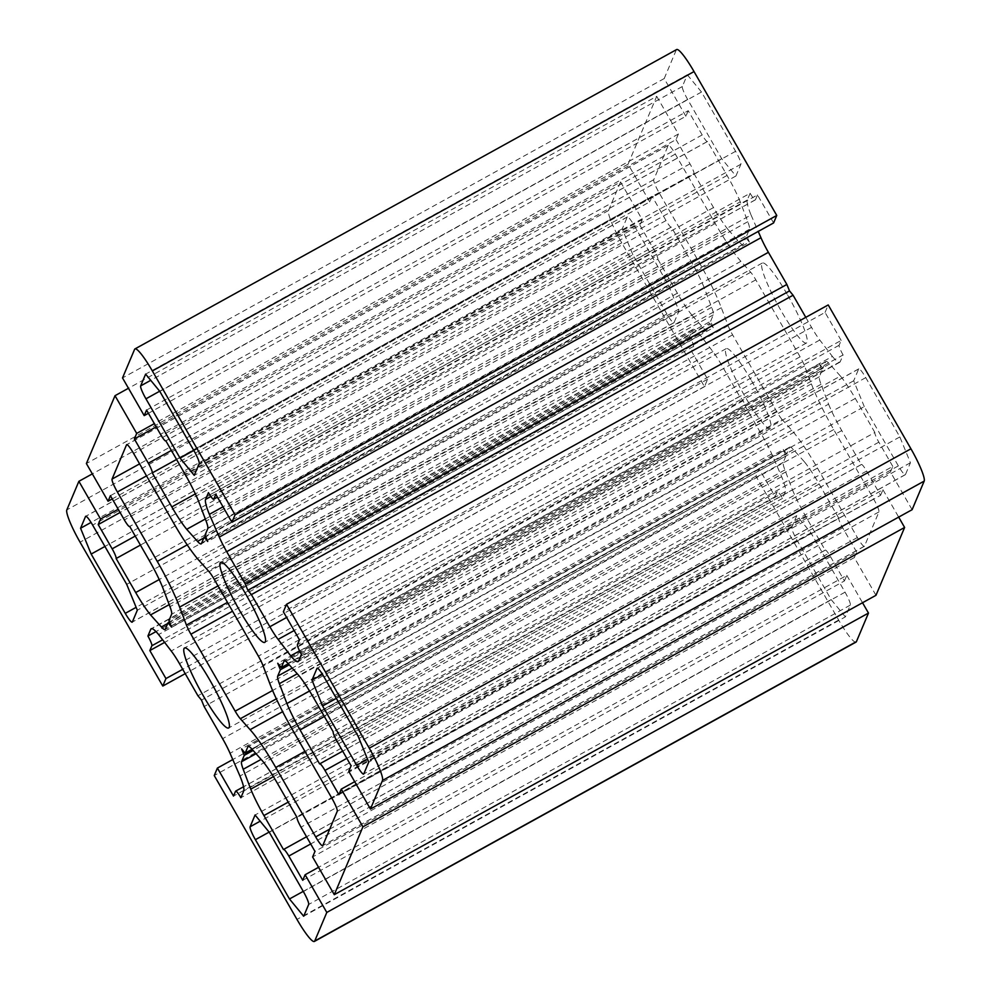 <?xml version="1.0" encoding="UTF-8"?>
<svg xmlns="http://www.w3.org/2000/svg" width="991" height="991" viewBox="0 0 991 991"><rect width="100%" height="100%" fill="white"/><g stroke="black" fill="none" stroke-linecap="round" stroke-linejoin="round"><path stroke-width="0.74" stroke-dasharray="4.96 3.72" d="M751.574 380.817A45.673 6.714 61.1 0 1 770.366 428.608A45.673 6.714 61.1 0 1 744.972 396.437A45.673 6.714 61.1 0 1 726.18 348.646A45.673 6.714 61.1 0 1 751.574 380.817M787.709 295.194A45.673 6.714 61.1 0 1 806.513 342.985A45.673 6.714 61.1 0 1 781.119 310.815A45.673 6.714 61.1 0 1 762.314 263.024A45.673 6.714 61.1 0 1 787.709 295.194M856.051 642.081A31.291 4.596 61.1 0 1 838.659 620.056L755.935 476.188L759.094 468.693L775.197 496.702L777.229 491.883A9.39 1.375 61.1 0 1 777.34 491.759A9.39 1.375 61.1 0 1 782.556 498.362L785.405 491.61A40.049 5.884 -118.9 0 0 781.639 476.659L771.716 453.903A25.023 3.679 -118.9 0 0 764.296 439.31L745.814 407.177L743.163 400.723L739.62 396.4L721.138 364.267A25.023 3.679 -118.9 0 0 712.901 351.607L700.29 335.193A40.049 5.884 -118.9 0 0 692.907 329.384A40.049 5.884 -118.9 0 0 692.436 329.941L689.587 336.692A9.39 1.375 61.1 0 1 693.564 346.379L691.532 351.198L707.636 379.206L704.477 386.688L621.741 242.82A31.291 4.596 61.1 0 1 608.511 210.526L620.564 181.948L92.324 473.884M620.564 181.948L642.242 219.655L118.214 509.263M642.242 219.655L639.901 225.217L120.072 512.496M639.901 225.217L653.837 249.459A9.39 1.375 61.1 0 1 657.813 259.159L140.425 545.087M657.813 259.159L677.373 293.175A40.049 5.884 -118.9 0 0 692.251 315.559L169.188 604.634M692.251 315.559L703.077 327.649A25.023 3.679 -118.9 0 0 706.719 330.139A25.023 3.679 -118.9 0 0 707.004 329.792L709.705 323.413L169.473 621.976M709.705 323.413L713.26 327.736L171.567 627.092M713.26 327.736L710.609 321.27L168.928 620.639M710.609 321.27L713.297 314.89A25.023 3.679 -118.9 0 0 711.649 307.334L704.106 287.464L162.425 586.821M704.106 287.464A40.049 5.884 -118.9 0 0 690.925 261.067L671.365 227.05L129.685 526.407M671.365 227.05A9.39 1.375 61.1 0 1 671.254 227.174A9.39 1.375 61.1 0 1 666.039 220.572L652.09 196.317L110.41 495.686M652.09 196.317L649.749 201.879L112.268 498.919M649.749 201.879L628.071 164.184L86.39 463.54M628.071 164.184L656.711 96.325L128.471 388.261M656.711 96.325L678.389 134.033L154.361 423.64M678.389 134.033L676.035 139.595L156.219 426.873M676.035 139.595L689.984 163.849A9.39 1.375 61.1 0 1 693.96 173.536L176.559 459.477M693.96 173.536L713.52 207.553A40.049 5.884 -118.9 0 0 728.385 229.937L205.323 519.011M728.385 229.937L739.212 242.027A25.023 3.679 -118.9 0 0 742.866 244.517A25.023 3.679 -118.9 0 0 743.151 244.17L745.851 237.79L205.608 536.354M745.851 237.79L749.394 242.114L207.714 541.47M749.394 242.114L746.743 235.647L205.063 535.016M746.743 235.647L749.444 229.268A25.023 3.679 -118.9 0 0 747.796 221.711L740.252 201.842L198.559 501.198M740.252 201.842A40.049 5.884 -118.9 0 0 727.072 175.444L707.512 141.428L165.819 440.784M707.512 141.428A9.39 1.375 61.1 0 1 707.401 141.552A9.39 1.375 61.1 0 1 702.185 134.949L688.237 110.695L146.557 410.063M688.237 110.695L685.883 116.257L148.415 413.297M685.883 116.257L664.205 78.562L122.525 377.93M664.205 78.562L676.271 49.984A31.291 4.596 61.1 0 1 676.63 49.55M773.599 222.938L757.496 194.93L215.803 494.298M757.496 194.93L755.452 199.748A9.39 1.375 61.1 0 1 755.353 199.872A9.39 1.375 61.1 0 1 750.125 193.27L208.444 492.638M750.125 193.27L747.276 200.021A40.049 5.884 -118.9 0 0 751.042 214.973L223 506.797M751.042 214.973L758.226 231.436M805.782 317.343L811.542 327.364A25.023 3.679 -118.9 0 0 819.792 340.024L832.39 356.438L299.592 650.901M832.39 356.438A40.049 5.884 -118.9 0 0 839.786 362.26A40.049 5.884 -118.9 0 0 840.244 361.703L843.093 354.939L301.413 654.308M843.093 354.939A9.39 1.375 61.1 0 1 839.129 345.252L841.161 340.433L299.468 639.802M841.161 340.433L825.057 312.425L283.364 611.794M825.057 312.425L828.216 304.943M912.116 509.684L890.438 471.989L348.758 771.345M890.438 471.989L892.792 466.427L351.099 765.783M892.792 466.427L878.844 442.172A9.39 1.375 61.1 0 1 874.867 432.485L333.187 731.841M874.867 432.485L855.307 398.456A40.049 5.884 -118.9 0 0 840.442 376.085L298.749 675.441M840.442 376.085L829.603 363.994A25.023 3.679 -118.9 0 0 825.961 361.492A25.023 3.679 -118.9 0 0 825.676 361.839L822.976 368.218L288.27 663.735M822.976 368.218L819.433 363.908L277.74 663.264M819.433 363.908L822.072 370.361L289.248 664.837M822.072 370.361L819.384 376.741A25.023 3.679 -118.9 0 0 821.031 384.31L828.575 404.179L309.564 691.012M828.575 404.179A40.049 5.884 -118.9 0 0 841.755 430.565L861.315 464.593L319.635 763.95M861.315 464.593A9.39 1.375 61.1 0 1 861.427 464.457A9.39 1.375 61.1 0 1 866.642 471.072L880.59 495.314L338.91 794.683M880.59 495.314L882.944 489.752L354.704 781.688M882.944 489.752L898.676 517.116M875.982 595.306L854.304 557.599L312.611 856.967M854.304 557.599L856.645 552.037L314.965 851.405M856.645 552.037L842.697 527.794A9.39 1.375 61.1 0 1 838.733 518.107L297.04 817.464M838.733 518.107L819.173 484.079A40.049 5.884 -118.9 0 0 804.296 461.695L262.615 761.063M804.296 461.695L793.469 449.604A25.023 3.679 -118.9 0 0 789.827 447.114A25.023 3.679 -118.9 0 0 789.53 447.461L786.842 453.841L252.123 749.357M786.842 453.841L783.286 449.53L241.606 748.886M783.286 449.53L785.937 455.984L253.101 750.46M785.937 455.984L783.237 462.363A25.023 3.679 -118.9 0 0 784.897 469.932L792.441 489.802L273.429 776.634M792.441 489.802A40.049 5.884 -118.9 0 0 805.621 516.187L825.181 550.216L283.488 849.572M825.181 550.216A9.39 1.375 61.1 0 1 825.292 550.079A9.39 1.375 61.1 0 1 830.508 556.682L844.443 580.937L302.763 880.305M844.443 580.937L846.797 575.375L318.557 867.311M846.797 575.375L862.529 602.739M755.935 476.188L214.242 775.544M759.094 468.693L232.774 759.564M775.197 496.702L233.504 796.07M782.556 498.362L240.875 797.73M781.639 476.659L239.958 776.027M745.814 407.177L204.134 706.546M743.163 400.723L201.483 700.092M739.62 396.4L197.927 695.769M700.29 335.193L158.61 634.562M689.587 336.692L155.983 631.589M691.532 351.198L164.63 642.391M707.636 379.206L182.716 669.309M704.477 386.688L185.218 673.657M864.276 406.62L853.685 380.779L858.652 369.011A12.511 1.833 61.1 0 1 858.801 368.838A12.511 1.833 61.1 0 1 865.75 377.645L899.84 436.932L910.432 462.76L905.464 474.54A12.511 1.833 61.1 0 1 905.316 474.714A12.511 1.833 61.1 0 1 898.354 465.894L864.276 406.62L336.358 698.382M910.432 462.76L368.739 762.129M899.84 436.932L358.16 736.288M853.685 380.779L322.471 674.363M632.84 254.712L622.261 228.871L627.229 217.103A12.511 1.833 61.1 0 1 627.377 216.918A12.511 1.833 61.1 0 1 634.327 225.737L668.417 285.012L679.008 310.852L674.029 322.62A12.511 1.833 61.1 0 1 673.892 322.793A12.511 1.833 61.1 0 1 666.931 313.986L632.84 254.712L104.922 546.462M679.008 310.852L137.315 610.221M668.417 285.012L126.724 584.38M622.261 228.871L91.048 522.443M781.998 419.366A12.511 1.833 61.1 0 1 776.857 411.798L732.609 334.847A12.511 1.833 61.1 0 1 728.137 325.705L721.312 307.73A62.569 9.192 -118.9 0 0 698.965 262.045L659.052 192.638A12.511 1.833 61.1 0 1 653.75 179.718L668.207 145.466A12.511 1.833 61.1 0 1 668.355 145.293A12.511 1.833 61.1 0 1 675.317 154.101L715.229 223.52A62.569 9.192 -118.9 0 0 740.896 261.327L750.695 272.265A12.511 1.833 61.1 0 1 755.823 279.834L800.084 356.797A12.511 1.833 61.1 0 1 804.556 365.927L811.381 383.901A62.569 9.192 -118.9 0 0 833.728 429.586L873.641 499.006A12.511 1.833 61.1 0 1 878.93 511.926L864.474 546.165A12.511 1.833 61.1 0 1 864.325 546.338A12.511 1.833 61.1 0 1 857.376 537.531L817.464 468.124A62.569 9.192 -118.9 0 0 791.784 430.305L781.998 419.366L276.328 698.828M845.373 616.885L831.176 599.605L797.086 540.33A12.511 1.833 61.1 0 1 791.784 527.41L796.764 515.63L810.96 532.91L845.05 592.184A12.511 1.833 61.1 0 1 850.34 605.105L845.373 616.885L303.692 916.241M831.176 599.605L303.258 891.367M810.96 532.91L269.279 832.279M796.764 515.63L255.071 814.998M687.308 74.759L701.517 92.027L735.607 151.313A12.511 1.833 61.1 0 1 740.896 164.221L735.929 176.002L721.721 158.721L687.643 99.447A12.511 1.833 61.1 0 1 682.341 86.527L687.308 74.759L145.627 374.115M721.721 158.721L193.802 450.484M735.929 176.002L194.236 475.37M701.517 92.027L159.824 391.395M608.511 210.526L66.818 509.894M621.741 242.82L80.06 542.188M653.837 249.459L135.234 536.069M677.373 293.175L159.217 579.537M703.077 327.649L167.702 623.525M707.004 329.792L165.324 629.161M713.297 314.89L171.616 614.259M711.649 307.334L169.969 606.69M690.925 261.067L149.245 560.435M666.039 220.572L124.358 519.928M689.984 163.849L171.381 450.459M713.52 207.553L195.351 493.914M739.212 242.027L203.849 537.902M743.151 244.17L201.47 543.539M749.444 229.268L207.763 528.637M747.796 221.711L206.103 521.068M727.072 175.444L185.379 474.813M702.185 134.949L160.492 434.318M676.271 49.984L134.59 349.352M755.452 199.748L217.413 497.098M747.276 200.021L210.872 496.479M811.542 327.364L286.622 617.467M819.792 340.024L294.141 630.536M840.244 361.703L298.564 661.059M839.129 345.252L297.436 644.621M878.844 442.172L337.163 741.541M855.307 398.456L313.627 697.825M829.603 363.994L287.923 663.351M825.676 361.839L284.727 660.799M819.384 376.741L292.184 668.107M821.031 384.31L297.263 673.769M841.755 430.565L324.367 716.505M866.642 471.072L346.825 758.35M842.697 527.794L301.016 827.151M819.173 484.079L277.48 783.447M793.469 449.604L251.788 748.973M789.53 447.461L248.592 746.421M783.237 462.363L256.037 753.73M784.897 469.932L261.116 759.391M805.621 516.187L288.22 802.128M830.508 556.682L310.679 843.973M838.659 620.056L296.978 919.425M777.229 491.883L235.548 791.252M785.405 491.61L243.724 790.979M771.716 453.903L230.036 753.271M764.296 439.31L222.603 738.679M721.138 364.267L179.458 663.636M712.901 351.607L171.208 650.976M692.436 329.941L151.933 628.653M693.564 346.379L162.635 639.802M898.354 465.894L367.562 759.242M905.464 474.54L363.771 773.897M865.75 377.645L324.069 677.014M858.652 369.011L317.331 668.169M666.931 313.986L136.139 607.334M674.029 322.62L132.348 621.989M634.327 225.737L92.646 525.106M627.229 217.103L85.907 516.261M776.857 411.798L272.612 690.479M791.784 430.305L282.633 711.687M817.464 468.124L304.931 751.376M857.376 537.531L329.706 829.145M864.474 546.165L322.793 845.534M878.93 511.926L337.25 811.282M873.641 499.006L331.948 798.362M833.728 429.586L292.035 728.955M811.381 383.901L269.688 683.27M804.556 365.927L262.863 665.295M800.084 356.797L258.391 656.153M755.823 279.834L214.143 579.202M750.695 272.265L209.002 571.634M740.896 261.327L199.216 560.695M715.229 223.52L173.536 522.876M675.317 154.101L133.624 453.469M668.207 145.466L126.898 444.625M653.75 179.718L139.607 463.862M659.052 192.638L146.519 475.891M698.965 262.045L187.2 544.864M721.312 307.73L217.995 585.892M728.137 325.705L227.484 602.392M732.609 334.847L232.551 611.199M850.34 605.105L308.659 904.473M845.05 592.184L303.357 891.553M791.784 527.41L260.175 821.205M797.086 540.33L269.131 832.106M682.341 86.527L150.731 380.321M687.643 99.447L159.687 391.222M740.896 164.221L199.216 463.59M735.607 151.313L193.914 450.67M770.366 428.608L228.686 727.976M806.513 342.985L264.82 642.354M706.719 330.139L165.039 629.508M671.254 227.174L129.71 526.469M742.866 244.517L201.173 543.886M707.401 141.552L165.856 440.846M755.353 199.872L217.45 497.148M839.786 362.26L298.093 661.616M825.961 361.492L284.281 660.861M861.427 464.457L342.688 751.141M789.827 447.114L248.134 746.483M825.292 550.079L306.541 836.763M777.34 491.759L243.563 786.755M692.907 329.384L151.214 628.74M905.316 474.714L363.623 774.082M858.801 368.838L317.108 668.207M673.892 322.793L132.199 622.162M627.377 216.918L85.684 516.286M864.325 546.338L322.645 845.707M668.355 145.293L126.675 444.662M762.314 263.024L220.634 562.393M726.18 348.646L184.487 648.015"/><path stroke-width="1.49" d="M209.881 680.185A45.673 6.714 61.1 0 1 228.686 727.976A45.673 6.714 61.1 0 1 203.291 695.806A45.673 6.714 61.1 0 1 184.487 648.015A45.673 6.714 61.1 0 1 209.881 680.185M246.028 594.563A45.673 6.714 61.1 0 1 264.82 642.354A45.673 6.714 61.1 0 1 239.426 610.183A45.673 6.714 61.1 0 1 220.634 562.393A45.673 6.714 61.1 0 1 246.028 594.563M80.06 542.188A31.291 4.596 61.1 0 1 66.818 509.894L78.884 481.316L100.562 519.011L98.208 524.573L112.156 548.828A9.39 1.375 61.1 0 1 116.133 558.515L135.693 592.544A40.049 5.884 -118.9 0 0 150.558 614.915L161.397 627.006A25.023 3.679 -118.9 0 0 165.039 629.508A25.023 3.679 -118.9 0 0 165.324 629.161L168.024 622.782L171.567 627.092L168.928 620.639L171.616 614.259A25.023 3.679 -118.9 0 0 169.969 606.69L162.425 586.821A40.049 5.884 -118.9 0 0 149.245 560.435L129.685 526.407A9.39 1.375 61.1 0 1 129.573 526.543A9.39 1.375 61.1 0 1 124.358 519.928L110.41 495.686L108.056 501.248L86.39 463.54L115.018 395.694L136.696 433.401L134.355 438.963L148.303 463.206A9.39 1.375 61.1 0 1 152.267 472.893L171.827 506.921A40.049 5.884 -118.9 0 0 186.704 529.305L197.531 541.396A25.023 3.679 -118.9 0 0 201.173 543.886A25.023 3.679 -118.9 0 0 201.47 543.539L204.158 537.159L207.714 541.47L205.063 535.016L207.763 528.637A25.023 3.679 -118.9 0 0 206.103 521.068L198.559 501.198A40.049 5.884 -118.9 0 0 185.379 474.813L165.819 440.784A9.39 1.375 61.1 0 1 165.708 440.921A9.39 1.375 61.1 0 1 160.492 434.318L146.557 410.063L144.203 415.625L122.525 377.93L134.59 349.352A31.291 4.596 61.1 0 1 134.949 348.919A31.291 4.596 61.1 0 1 152.341 370.944L235.065 514.812L231.906 522.307L215.803 494.298L213.771 499.117A9.39 1.375 61.1 0 1 213.66 499.241A9.39 1.375 61.1 0 1 208.444 492.638L205.595 499.39A40.049 5.884 -118.9 0 0 209.361 514.341L219.284 537.097A25.023 3.679 -118.9 0 0 226.704 551.69L245.186 583.823L247.837 590.277L251.38 594.6L269.862 626.733A25.023 3.679 -118.9 0 0 278.099 639.393L290.71 655.807A40.049 5.884 -118.9 0 0 298.093 661.616A40.049 5.884 -118.9 0 0 298.564 661.059L301.413 654.308A9.39 1.375 61.1 0 1 297.436 644.621L299.468 639.802L283.364 611.794L286.523 604.312L369.259 748.18A31.291 4.596 61.1 0 1 382.489 780.474L370.436 809.052L348.758 771.345L351.099 765.783L337.163 741.541A9.39 1.375 61.1 0 1 333.187 731.841L313.627 697.825A40.049 5.884 -118.9 0 0 298.749 675.441L287.923 663.351A25.023 3.679 -118.9 0 0 284.281 660.861A25.023 3.679 -118.9 0 0 283.996 661.208L281.295 667.587L277.74 663.264L280.391 669.73L277.703 676.11A25.023 3.679 -118.9 0 0 279.351 683.666L286.894 703.536A40.049 5.884 -118.9 0 0 300.075 729.933L319.635 763.95A9.39 1.375 61.1 0 1 319.746 763.826A9.39 1.375 61.1 0 1 324.961 770.428L338.91 794.683L341.251 789.121L362.929 826.816L334.289 894.675L312.611 856.967L314.965 851.405L301.016 827.151A9.39 1.375 61.1 0 1 297.04 817.464L277.48 783.447A40.049 5.884 -118.9 0 0 262.615 761.063L251.788 748.973A25.023 3.679 -118.9 0 0 248.134 746.483A25.023 3.679 -118.9 0 0 247.849 746.83L245.149 753.21L241.606 748.886L244.257 755.353L241.556 761.732A25.023 3.679 -118.9 0 0 243.204 769.289L250.748 789.158A40.049 5.884 -118.9 0 0 263.928 815.556L283.488 849.572A9.39 1.375 61.1 0 1 283.599 849.448A9.39 1.375 61.1 0 1 288.815 856.051L302.763 880.305L305.117 874.743L326.795 912.438L314.729 941.016A31.291 4.596 61.1 0 1 314.37 941.45A31.291 4.596 61.1 0 1 296.978 919.425L214.242 775.544L217.401 768.062L233.504 796.07L235.548 791.252A9.39 1.375 61.1 0 1 235.647 791.128A9.39 1.375 61.1 0 1 240.875 797.73L243.724 790.979A40.049 5.884 -118.9 0 0 239.958 776.027L230.036 753.271A25.023 3.679 -118.9 0 0 222.603 738.679L204.134 706.546L201.483 700.092L197.927 695.769L179.458 663.636A25.023 3.679 -118.9 0 0 171.208 650.976L158.61 634.562A40.049 5.884 -118.9 0 0 151.214 628.74A40.049 5.884 -118.9 0 0 150.756 629.297L147.907 636.061A9.39 1.375 61.1 0 1 151.871 645.748L149.839 650.567L165.943 678.575L162.784 686.057L80.06 542.188M92.324 473.884L78.884 481.316M118.214 509.263L100.562 519.011M120.072 512.496L98.208 524.573M140.425 545.087L116.133 558.515M169.188 604.634L150.558 614.915M169.473 621.976L168.024 622.782M112.268 498.919L108.056 501.248M128.471 388.261L115.018 395.694M154.361 423.64L136.696 433.401M156.219 426.873L134.355 438.963M176.559 459.477L152.267 472.893M205.323 519.011L186.704 529.305M205.608 536.354L204.158 537.159M148.415 413.297L144.203 415.625M134.949 348.919L676.63 49.55A31.291 4.596 61.1 0 1 694.022 71.575L776.758 215.456L235.065 514.812M776.758 215.456L773.599 222.938L231.906 522.307M223 506.797L209.361 514.341M758.226 231.436L760.964 237.729A25.023 3.679 -118.9 0 0 768.397 252.321L786.866 284.454L245.186 583.823M786.866 284.454L789.517 290.908L247.837 590.277M789.517 290.908L793.073 295.231L251.38 594.6M793.073 295.231L805.782 317.343M299.592 650.901L290.71 655.807M370.436 809.052L912.116 509.684L924.182 481.106A31.291 4.596 61.1 0 0 910.94 448.812L828.216 304.943L286.523 604.312M288.27 663.735L281.295 667.587M289.248 664.837L280.391 669.73M309.564 691.012L286.894 703.536M354.704 781.688L341.251 789.121M898.676 517.116L904.61 527.46L362.929 826.816M904.61 527.46L875.982 595.306L334.289 894.675M252.123 749.357L245.149 753.21M253.101 750.46L244.257 755.353M273.429 776.634L250.748 789.158M318.557 867.311L305.117 874.743M862.529 602.739L868.475 613.07L326.795 912.438M868.475 613.07L856.41 641.648A31.291 4.596 61.1 0 1 856.051 642.081L314.37 941.45M232.774 759.564L217.401 768.062M155.983 631.589L147.907 636.061M164.63 642.391L149.839 650.567M182.716 669.309L165.943 678.575M185.218 673.657L162.784 686.057M363.771 773.897A12.511 1.833 61.1 0 1 363.623 774.082A12.511 1.833 61.1 0 1 356.673 765.263L322.583 705.988L311.992 680.148L316.971 668.38A12.511 1.833 61.1 0 1 317.108 668.207A12.511 1.833 61.1 0 1 324.069 677.014L358.16 736.288L368.739 762.129L363.771 773.897M322.471 674.363L311.992 680.148M336.358 698.382L322.583 705.988M132.348 621.989A12.511 1.833 61.1 0 1 132.199 622.162A12.511 1.833 61.1 0 1 125.25 613.355L91.16 554.068L80.568 528.24L85.536 516.46A12.511 1.833 61.1 0 1 85.684 516.286A12.511 1.833 61.1 0 1 92.646 525.106L126.724 584.38L137.315 610.221L132.348 621.989M91.048 522.443L80.568 528.24M104.922 546.462L91.16 554.068M240.305 718.735A12.511 1.833 61.1 0 1 235.177 711.166L190.916 634.203A12.511 1.833 61.1 0 1 186.444 625.073L179.619 607.099A62.569 9.192 -118.9 0 0 157.272 561.414L117.359 491.994A12.511 1.833 61.1 0 1 112.07 479.074L126.526 444.835A12.511 1.833 61.1 0 1 126.675 444.662A12.511 1.833 61.1 0 1 133.624 453.469L173.536 522.876A62.569 9.192 -118.9 0 0 199.216 560.695L209.002 571.634A12.511 1.833 61.1 0 1 214.143 579.202L258.391 656.153A12.511 1.833 61.1 0 1 262.863 665.295L269.688 683.27A62.569 9.192 -118.9 0 0 292.035 728.955L331.948 798.362A12.511 1.833 61.1 0 1 337.25 811.282L322.793 845.534A12.511 1.833 61.1 0 1 322.645 845.707A12.511 1.833 61.1 0 1 315.683 836.899L275.771 767.48A62.569 9.192 -118.9 0 0 250.104 729.673L240.305 718.735L276.328 698.828M303.692 916.241L289.483 898.973L255.393 839.687A12.511 1.833 61.1 0 1 250.104 826.779L255.071 814.998L269.279 832.279L303.357 891.553A12.511 1.833 61.1 0 1 308.659 904.473L303.692 916.241M303.258 891.367L289.483 898.973M145.95 398.816A12.511 1.833 61.1 0 1 140.66 385.895L145.627 374.115L159.824 391.395L193.914 450.67A12.511 1.833 61.1 0 1 199.216 463.59L194.236 475.37L180.04 458.09L145.95 398.816L159.687 391.222M193.802 450.484L180.04 458.09M135.234 536.069L112.156 548.828M159.217 579.537L135.693 592.544M167.702 623.525L161.397 627.006M171.381 450.459L148.303 463.206M195.351 493.914L171.827 506.921M203.849 537.902L197.531 541.396M694.022 71.575L152.341 370.944M217.413 497.098L213.771 499.117M210.872 496.479L205.595 499.39M760.964 237.729L219.284 537.097M768.397 252.321L226.704 551.69M286.622 617.467L269.862 626.733M294.141 630.536L278.099 639.393M910.94 448.812L369.259 748.18M924.182 481.106L382.489 780.474M284.727 660.799L283.996 661.208M292.184 668.107L277.703 676.11M297.263 673.769L279.351 683.666M324.367 716.505L300.075 729.933M346.825 758.35L324.961 770.428M248.592 746.421L247.849 746.83M256.037 753.73L241.556 761.732M261.116 759.391L243.204 769.289M288.22 802.128L263.928 815.556M310.679 843.973L288.815 856.051M856.41 641.648L314.729 941.016M151.933 628.653L150.756 629.297M162.635 639.802L151.871 645.748M367.562 759.242L356.673 765.263M136.139 607.334L125.25 613.355M272.612 690.479L235.177 711.166M282.633 711.687L250.104 729.673M304.931 751.376L275.771 767.48M329.706 829.145L315.683 836.899M139.607 463.862L112.07 479.074M146.519 475.891L117.359 491.994M187.2 544.864L157.272 561.414M217.995 585.892L179.619 607.099M227.484 602.392L186.444 625.073M232.551 611.199L190.916 634.203M260.175 821.205L250.104 826.779M269.131 832.106L255.393 839.687M150.731 380.321L140.66 385.895M217.45 497.148L213.66 499.241M342.688 751.141L319.746 763.826M306.541 836.763L283.599 849.448M243.563 786.755L235.647 791.128"/></g></svg>
